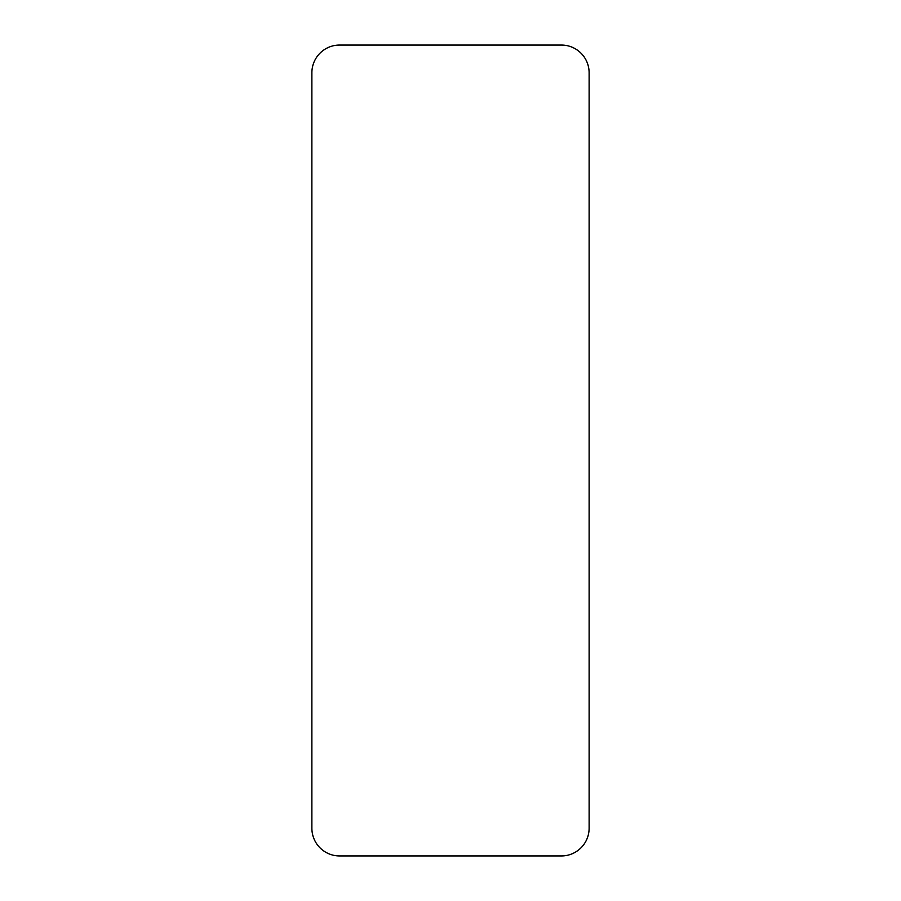<?xml version="1.0" encoding="UTF-8"?>
<svg xmlns="http://www.w3.org/2000/svg" width="901" height="901" viewBox="0 0 901 901"><rect width="100%" height="100%" fill="white"/><g stroke="black" fill="none" stroke-linecap="round" stroke-linejoin="round"><path stroke-width="1.35" d="M589.119 72.778A27.728 27.728 0 0 0 561.391 45.05L339.609 45.05A27.728 27.728 0 0 0 311.881 72.778L311.881 828.222A27.728 27.728 0 0 0 339.609 855.95L561.391 855.95A27.728 27.728 0 0 0 589.119 828.222L589.119 72.778"/></g></svg>

